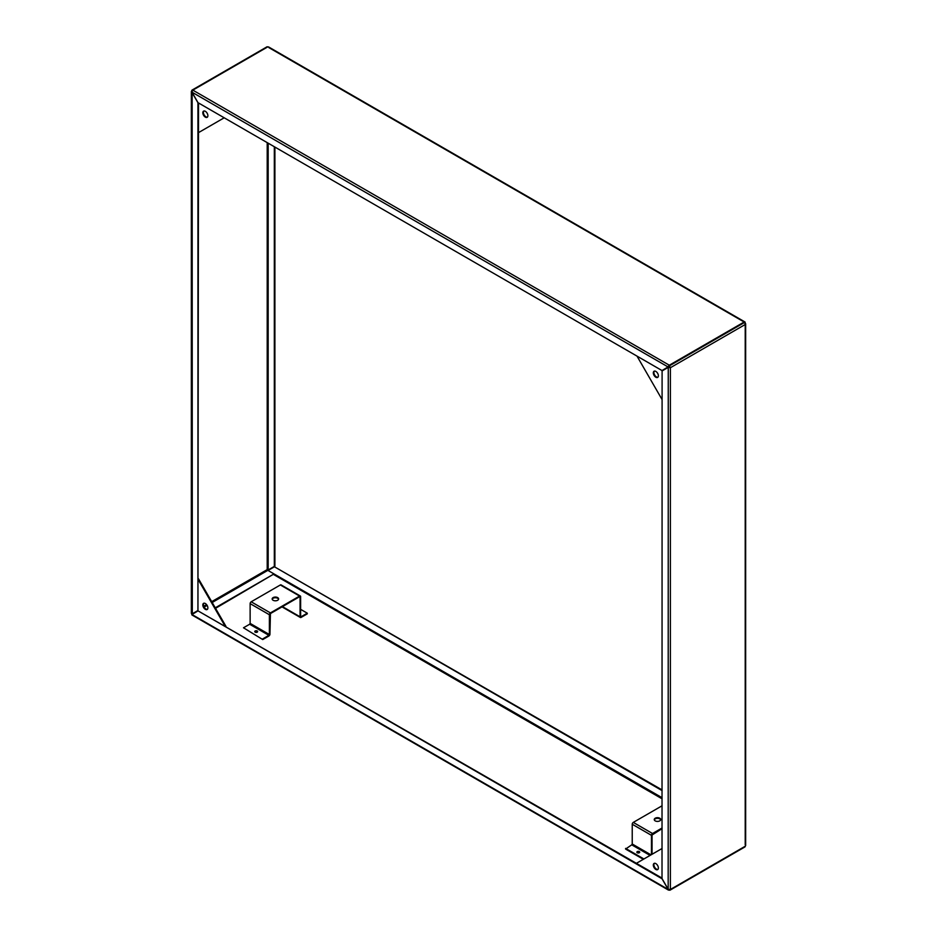 <?xml version="1.0" encoding="UTF-8"?>
<svg xmlns="http://www.w3.org/2000/svg" width="937" height="937" viewBox="0 0 937 937"><rect width="100%" height="100%" fill="white"/><g stroke="black" fill="none" stroke-linecap="round" stroke-linejoin="round"><path stroke-width="1.41" d="M638.53 852.693L637.945 852.834L638.53 852.693M662.096 878.133L198.035 610.877L662.014 878.754L662.096 370.923L668.901 366.999L670.377 367.726L668.877 366.472M670.025 366.988A1.499 0.867 -120 0 0 669.159 365.98L744.306 322.586A1.499 0.867 60 0 1 745.173 323.605L745.22 324.507L744.892 323.124L745.22 324.507L670.377 367.726L670.377 889.471L668.257 889.365L662.096 878.707M668.526 890.127L192.097 615.059A1.499 0.867 -60 0 1 191.804 614.613L198.035 610.877M662.014 878.754L668.175 889.412L669.311 890.08L668.175 889.412L668.257 367.374L670.377 367.726M662.096 797.715L268.123 570.528M662.096 789.938L274.424 566.78L662.096 790.605M268.263 570.34L274.424 566.78M668.643 366.718L668.409 367.374M745.22 844.94L745.22 324.507M670.06 890.15L744.903 846.943A1.499 0.867 -120 0 0 745.22 846.252L670.377 889.471A1.499 0.867 60 0 1 670.06 890.15A1.499 0.867 60 0 1 669.311 890.08L669.311 889.67M257.206 632.147A1.429 0.82 0 0 0 257.616 631.573A1.429 0.82 0 0 0 256.738 630.8A1.429 0.82 0 0 0 255.18 630.988A1.429 0.82 0 0 0 254.759 631.573A1.429 0.82 0 0 0 255.649 632.334A1.429 0.82 0 0 0 257.206 632.147M257.499 631.901A1.429 0.82 0 0 0 255.18 631.655A1.429 0.82 0 0 0 254.887 631.901M277.668 600.254A3.233 1.862 0 0 0 278.617 598.942A3.233 1.862 0 0 0 276.614 597.209A3.233 1.862 0 0 0 273.1 597.619A3.233 1.862 0 0 0 272.152 598.942A3.233 1.862 0 0 0 274.143 600.664A3.233 1.862 0 0 0 277.668 600.254M272.198 599.27A3.233 1.862 180 0 1 273.1 598.286A3.233 1.862 180 0 1 276.345 597.829A3.233 1.862 180 0 1 278.558 599.27M300.636 616.464L300.636 596.693A1.499 0.867 120 0 0 300.32 596.002A1.499 0.867 120 0 0 299.571 596.073L280.339 584.969L251.186 601.8L270.43 612.903L299.571 596.073M282.447 606.626L300.063 616.792L300.063 597.021M270.43 612.903A1.499 0.867 120 0 0 269.376 614.742L269.376 634.513L250.132 623.398L250.132 603.627A1.499 0.867 -60 0 1 251.186 601.8M299.571 596.74L270.43 613.571L269.95 634.173A1.499 0.867 120 0 1 268.884 636.012L262.735 639.561L243.491 627.79L249.652 624.241L268.884 635.345L269.376 634.513M280.339 584.969A1.499 0.867 -60 0 1 281.088 584.899L300.32 596.002M250.132 623.398L249.652 624.241M268.884 635.345L262.735 638.893M262.735 639.561L243.491 627.79M300.063 616.792A1.499 0.867 120 0 0 300.367 617.483A1.499 0.867 120 0 0 301.117 617.401L307.277 613.852L307.277 613.185L301.117 616.733M300.636 609.355L307.277 613.185M639.303 852.752A1.429 0.82 0 0 0 639.713 852.166A1.429 0.82 0 0 0 638.835 851.405A1.429 0.82 0 0 0 637.277 851.592A1.429 0.82 0 0 0 636.855 852.166A1.429 0.82 0 0 0 637.746 852.928A1.429 0.82 0 0 0 639.303 852.752M639.596 852.506A1.429 0.82 0 0 0 637.277 852.248A1.429 0.82 0 0 0 636.984 852.506M659.765 820.859A3.233 1.862 0 0 0 660.714 819.535A3.233 1.862 0 0 0 658.723 817.814A3.233 1.862 0 0 0 655.197 818.224A3.233 1.862 0 0 0 654.249 819.535A3.233 1.862 0 0 0 656.24 821.269A3.233 1.862 0 0 0 659.765 820.859M654.307 819.875A3.233 1.862 180 0 1 655.197 818.891A3.233 1.862 180 0 1 658.442 818.423A3.233 1.862 180 0 1 660.655 819.875M662.096 805.761L633.283 822.405L652.527 833.508A1.499 0.867 120 0 0 651.473 835.347L651.473 854.614M662.096 828.648L652.047 835.008L652.047 854.275M651.039 854.86L632.229 844.003L632.229 824.232A1.499 0.867 -60 0 1 633.283 822.405M652.527 833.508L662.096 827.98M632.229 844.003L631.749 844.834L650.079 855.422M643.344 859.311L625.588 849.063L631.749 844.834M643.918 858.971L625.588 848.395M212.184 602.491L267.841 570.352L267.209 569.614L268.169 569.954L268.169 143.174M215.545 608.324L274.002 573.912L215.264 607.82M267.841 570.352L274.002 573.912M669.311 365.219A1.499 0.867 120 0 0 668.28 366.8L662.002 370.548L198.023 102.683L191.874 92.013L192.846 90.139L669.311 365.219L744.154 322.012L268.825 47.588M669.159 366.004L668.28 366.8M668.842 366.601L668.163 366.999L191.78 92.06L197.941 102.73L197.941 610.502L191.78 614.063L191.78 612.493M745.196 322.387L744.646 322.843L745.196 322.387A1.499 0.867 120 0 0 744.903 321.941A1.499 0.867 120 0 0 744.154 322.012M192.144 90.948L192.308 613.758M192.097 90.057L266.94 46.85A1.499 0.867 -120 0 1 267.689 46.92L192.846 90.139A1.499 0.867 60 0 0 192.097 90.057A1.499 0.867 60 0 0 191.78 90.748L191.78 92.06M198.515 102.965L197.941 610.502M268.169 569.954L274.904 566.077L274.904 147.062M274.318 566.405L274.318 146.734M744.154 322.679L669.311 365.887M207.405 609.319A3.572 2.061 60 0 1 205.929 609.015A3.572 2.061 60 0 1 203.68 606.134A3.572 2.061 60 0 1 203.879 603.217M205.355 609.355A3.572 2.061 60 0 1 203.013 606.204A3.572 2.061 60 0 1 203.563 603.346A3.572 2.061 60 0 1 205.355 603.522A3.572 2.061 60 0 1 207.686 606.672A3.572 2.061 60 0 1 207.136 609.53A3.572 2.061 60 0 1 205.355 609.355M198.515 578.832L225.934 626.314M198.515 580.167L224.786 625.658M655.841 869.442A3.572 2.061 -120 0 0 657.633 869.618A3.572 2.061 -120 0 0 658.184 866.76A3.572 2.061 -120 0 0 655.841 863.609A3.572 2.061 -120 0 0 654.061 863.434A3.572 2.061 -120 0 0 653.511 866.292A3.572 2.061 -120 0 0 655.841 869.442M654.377 863.305A3.572 2.061 -120 0 0 654.178 866.221A3.572 2.061 -120 0 0 656.427 869.114A3.572 2.061 -120 0 0 657.891 869.407M662.096 848.477L636.41 863.305M205.355 111.327A3.572 2.061 -120 0 0 203.563 111.14A3.572 2.061 -120 0 0 203.013 114.009A3.572 2.061 -120 0 0 205.355 117.148A3.572 2.061 -120 0 0 207.136 117.336A3.572 2.061 -120 0 0 207.686 114.466A3.572 2.061 -120 0 0 205.355 111.327M203.879 111.023A3.572 2.061 -120 0 0 203.68 113.939A3.572 2.061 -120 0 0 205.929 116.82A3.572 2.061 -120 0 0 207.405 117.125M198.515 132.621L224.201 117.793M657.891 377.213A3.572 2.061 60 0 1 656.427 376.908A3.572 2.061 60 0 1 654.178 374.027A3.572 2.061 60 0 1 654.377 371.111M655.841 371.415A3.572 2.061 60 0 1 658.184 374.566A3.572 2.061 60 0 1 657.633 377.424A3.572 2.061 60 0 1 655.841 377.248A3.572 2.061 60 0 1 653.511 374.097A3.572 2.061 60 0 1 654.061 371.239A3.572 2.061 60 0 1 655.841 371.415M662.096 399.595L636.996 356.107M668.175 889.412L191.886 614.438M273.838 574.662L662.096 798.828M269.376 614.742L250.132 603.627M651.473 835.347L632.229 824.232M204.137 607.129L207.136 605.407M267.209 142.623L267.209 569.614L211.703 601.659M206.585 604.611L203.727 606.262M745.653 323.675L745.653 845.596M300.367 617.483L282.014 606.883M268.474 46.873L744.903 321.941M191.347 91.404L191.347 613.325"/></g></svg>

